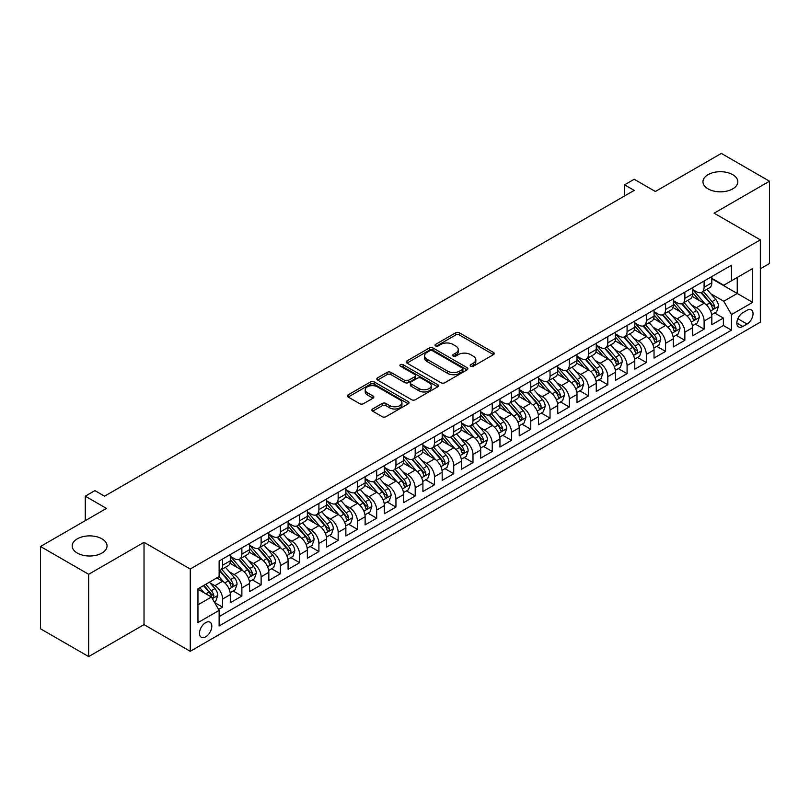<?xml version="1.0" encoding="UTF-8"?>
<svg xmlns="http://www.w3.org/2000/svg" width="810" height="810" viewBox="0 0 810 810"><rect width="100%" height="100%" fill="white"/><g stroke="black" fill="none" stroke-linecap="round" stroke-linejoin="round"><path stroke-width="1.21" d="M470.731 366.221A1.873 1.083 0 0 0 473.374 366.221L493.462 354.628A2.673 1.539 0 0 0 494.252 353.535A2.673 1.539 0 0 0 493.462 352.441L459.432 332.799A2.673 1.539 0 0 0 455.655 332.799L435.567 344.392A1.873 1.083 0 0 0 435.021 345.161A1.873 1.083 0 0 0 435.567 345.921A1.873 1.083 0 0 0 438.21 345.921L440.812 344.422A8.556 4.941 0 0 1 452.911 344.422L455.746 346.062A8.556 4.941 0 0 1 458.257 349.555A8.556 4.941 0 0 1 455.746 353.049L453.154 354.547A1.873 1.083 0 0 0 452.598 355.307A1.873 1.083 0 0 0 453.154 356.076A1.873 1.083 0 0 0 455.797 356.076L458.399 354.567A8.556 4.941 0 0 1 470.499 354.567L473.334 356.208A8.556 4.941 0 0 1 475.834 359.701A8.556 4.941 0 0 1 473.334 363.194L470.731 364.692A1.873 1.083 0 0 0 470.185 365.462A1.873 1.083 0 0 0 470.731 366.221L470.731 364.692M101.939 538.822A17.435 10.064 0 0 0 82.944 536.645A17.435 10.064 0 0 0 72.181 545.94A17.435 10.064 0 0 0 77.284 553.058A17.435 10.064 0 0 0 96.289 555.245A17.435 10.064 0 0 0 107.041 545.94A17.435 10.064 0 0 0 101.939 538.822M732.716 174.656A17.435 10.064 0 0 0 713.711 172.469A17.435 10.064 0 0 0 702.958 181.774A17.435 10.064 0 0 0 708.062 188.882A17.435 10.064 0 0 0 727.056 191.069A17.435 10.064 0 0 0 737.819 181.774A17.435 10.064 0 0 0 732.716 174.656M205.659 636.852A8.718 5.032 120 0 0 211.349 629.167A8.718 5.032 120 0 0 210.013 622.181A8.718 5.032 120 0 0 205.659 622.617A8.718 5.032 120 0 0 199.959 630.291A8.718 5.032 120 0 0 201.295 637.278A8.718 5.032 120 0 0 205.659 636.852M372.661 408.979A2.673 1.539 0 0 0 371.881 410.073A2.673 1.539 0 0 0 372.661 411.166L382.209 416.674A2.673 1.539 0 0 0 385.985 416.674L408.301 403.795A2.673 1.539 0 0 0 409.08 402.702A2.673 1.539 0 0 0 408.301 401.618L374.271 381.966A2.673 1.539 0 0 0 370.484 381.966L348.178 394.845A2.673 1.539 0 0 0 347.399 395.938A2.673 1.539 0 0 0 348.178 397.032L359.711 403.684A2.673 1.539 0 0 0 363.488 403.684L373.035 398.176A2.673 1.539 0 0 0 373.825 397.082A2.673 1.539 0 0 0 373.035 395.989L367.325 392.688A7.148 4.131 0 0 1 365.229 389.772A7.148 4.131 0 0 1 369.643 385.955A7.148 4.131 0 0 1 377.43 386.856L399.836 399.786A7.148 4.131 0 0 1 401.932 402.702A7.148 4.131 0 0 1 397.518 406.519A7.148 4.131 0 0 1 389.721 405.628L385.985 403.471A2.673 1.539 0 0 0 382.209 403.471L372.661 408.979L372.661 411.166M760.347 268.778L769.5 263.503L769.5 181.217L721.346 153.414L655.381 191.504L634.2 179.263L624.571 184.832L634.2 190.39L104.541 496.186L94.912 490.617L85.283 496.186L85.283 520.648M88.654 574.3L88.654 656.586L144.028 624.621L144.028 542.325L88.654 574.3L40.5 546.497L106.464 508.417L85.283 496.186M144.028 542.325L190.249 569.015L760.347 239.871L760.347 322.157L190.249 651.301L190.249 569.015M769.5 181.217L714.126 213.182L760.347 239.871M441.005 382.735A2.673 1.539 0 0 0 444.781 382.735L467.097 369.856A2.673 1.539 0 0 0 467.876 368.763A2.673 1.539 0 0 0 467.097 367.669L433.067 348.027A2.673 1.539 0 0 0 429.28 348.027L406.974 360.906A2.673 1.539 0 0 0 406.195 361.999A2.673 1.539 0 0 0 406.974 363.082L441.005 382.735M401.203 366.626A1.873 1.083 0 0 1 403.096 366.889L403.096 364.672L437.694 384.639A2.673 1.539 0 0 1 438.473 385.732A2.673 1.539 0 0 1 437.694 386.826L415.388 399.705A2.673 1.539 0 0 1 411.601 399.705L377.571 380.062L377.571 377.875A2.673 1.539 0 0 0 376.792 378.969A2.673 1.539 0 0 0 377.571 380.062M377.571 377.875L387.119 372.367A2.673 1.539 0 0 1 390.906 372.367L404.706 380.335A2.673 1.539 0 0 0 408.483 380.335L414.821 376.67A2.673 1.539 0 0 0 415.601 375.587A2.673 1.539 0 0 0 414.821 374.493L400.454 366.201A1.873 1.083 0 0 1 399.907 365.432A1.873 1.083 0 0 1 401.061 364.429A1.873 1.083 0 0 1 403.096 364.672M88.654 656.586L40.5 628.783L40.5 546.497M218.609 609.464L222.608 607.156L214.609 602.539M210.063 582.906L214.903 585.701A10.894 6.288 60 0 1 222.608 599.046L230.313 594.591L230.313 602.711L241.866 596.038L233.098 590.976M229.321 571.789L234.161 574.573A10.894 6.288 60 0 1 241.866 587.918L249.571 583.473L249.571 591.594L261.124 584.921L252.366 579.859M248.589 560.662L253.419 563.456A10.894 6.288 60 0 1 261.124 576.801L268.829 572.356L268.829 580.466L280.382 573.794L271.623 568.741M267.847 549.544L272.686 552.339A10.894 6.288 60 0 1 280.382 565.684L288.087 561.229L288.087 569.349L299.649 562.677L290.881 557.624M287.104 538.427L291.944 541.222A10.894 6.288 60 0 1 299.649 554.567L307.354 550.111L307.354 558.232L318.907 551.559L310.139 546.497M306.362 527.31L311.202 530.094A10.894 6.288 60 0 1 318.907 543.439L326.612 538.994L326.612 547.115L338.165 540.442L329.407 535.38M325.63 516.183L330.46 518.977A10.894 6.288 60 0 1 338.165 532.322L345.87 527.877L345.87 535.987L357.423 529.315L348.664 524.262M344.888 505.065L349.728 507.86A10.894 6.288 60 0 1 357.423 521.205L365.128 516.75L365.128 524.87L376.69 518.197L367.922 513.145M364.146 493.948L368.985 496.743A10.894 6.288 60 0 1 376.69 510.087L384.396 505.632L384.396 513.753L395.948 507.08L387.18 502.018M383.403 482.831L388.243 485.615A10.894 6.288 60 0 1 395.948 498.96L403.653 494.515L403.653 502.635L415.206 495.963L406.448 490.9M402.671 471.703L407.501 474.498A10.894 6.288 60 0 1 415.206 487.843L422.911 483.398L422.911 491.508L434.464 484.836L425.706 479.783M421.929 460.586L426.769 463.381A10.894 6.288 60 0 1 434.464 476.725L442.169 472.27L442.169 480.391L453.732 473.718L444.963 468.666M441.187 449.469L446.026 452.263A10.894 6.288 60 0 1 453.732 465.598L461.437 461.153L461.437 469.274L472.989 462.601L464.221 457.539M460.444 438.352L465.284 441.136A10.894 6.288 60 0 1 472.989 454.481L480.694 450.036L480.694 458.156L492.247 451.484L483.489 446.421M479.712 427.224L484.542 430.019A10.894 6.288 60 0 1 492.247 443.364L499.952 438.919L499.952 447.029L511.505 440.356L502.747 435.304M498.97 416.107L503.81 418.902A10.894 6.288 60 0 1 511.505 432.246L519.21 427.791L519.21 435.912L530.773 429.239L522.004 424.187M518.228 404.99L523.068 407.784A10.894 6.288 60 0 1 530.773 421.119L538.478 416.674L538.478 424.794L550.03 418.122L541.262 413.059M537.486 393.873L542.325 396.657A10.894 6.288 60 0 1 550.03 410.002L557.736 405.557L557.736 413.677L569.288 407.005L560.53 401.942M556.753 382.745L561.583 385.54A10.894 6.288 60 0 1 569.288 398.884L576.993 394.44L576.993 402.55L588.546 395.877L579.788 390.825M576.011 371.628L580.851 374.423A10.894 6.288 60 0 1 588.546 387.767L596.251 383.312L596.251 391.433L607.814 384.76L599.046 379.708M595.269 360.511L600.109 363.305A10.894 6.288 60 0 1 607.814 376.64L615.519 372.195L615.519 380.315L627.072 373.643L618.303 368.58M614.527 349.393L619.366 352.178A10.894 6.288 60 0 1 627.072 365.523L634.777 361.078L634.777 369.198L646.329 362.526L637.571 357.463M633.795 338.266L638.624 341.061A10.894 6.288 60 0 1 646.329 354.405L654.034 349.96L654.034 358.071L665.587 351.398L656.829 346.346M653.052 327.149L657.882 329.943A10.894 6.288 60 0 1 665.587 343.288L673.292 338.833L673.292 346.953L684.855 340.281L676.087 335.229M672.31 316.032L677.15 318.826A10.894 6.288 60 0 1 684.855 332.161L692.56 327.716L692.56 335.836L704.113 329.164L704.113 321.043A10.894 6.288 -120 0 0 696.408 307.699L691.568 304.914M695.344 324.101L704.113 329.164M230.313 594.591A10.894 6.288 -120 0 0 222.608 581.246L216.827 577.915M249.571 583.473A10.894 6.288 -120 0 0 241.866 570.129L229.959 563.254M268.829 572.356A10.894 6.288 -120 0 0 261.124 559.011L249.217 552.137M288.087 561.229A10.894 6.288 -120 0 0 280.382 547.894L268.475 541.009M307.354 550.111A10.894 6.288 -120 0 0 299.649 536.767L287.732 529.892M326.612 538.994A10.894 6.288 -120 0 0 318.907 525.649L307 518.775M345.87 527.877A10.894 6.288 -120 0 0 338.165 514.532L326.258 507.657M365.128 516.75A10.894 6.288 -120 0 0 357.423 503.415L345.516 496.53M384.396 505.632A10.894 6.288 -120 0 0 376.69 492.288L364.773 485.413M403.653 494.515A10.894 6.288 -120 0 0 395.948 481.17L384.041 474.296M422.911 483.398A10.894 6.288 -120 0 0 415.206 470.053L403.299 463.178M442.169 472.27A10.894 6.288 -120 0 0 434.464 458.936L422.557 452.051M461.437 461.153A10.894 6.288 -120 0 0 453.732 447.808L441.815 440.934M480.694 450.036A10.894 6.288 -120 0 0 472.989 436.691L461.082 429.816M499.952 438.919A10.894 6.288 -120 0 0 492.247 425.574L480.34 418.699M519.21 427.791A10.894 6.288 -120 0 0 511.505 414.457L499.598 407.572M538.478 416.674A10.894 6.288 -120 0 0 530.773 403.329L518.856 396.454M557.736 405.557A10.894 6.288 -120 0 0 550.03 392.212L538.124 385.337M576.993 394.44A10.894 6.288 -120 0 0 569.288 381.095L557.381 374.22M596.251 383.312A10.894 6.288 -120 0 0 588.546 369.978L576.639 363.093M615.519 372.195A10.894 6.288 -120 0 0 607.814 358.85L595.897 351.975M634.777 361.078A10.894 6.288 -120 0 0 627.072 347.733L615.154 340.858M654.034 349.96A10.894 6.288 -120 0 0 646.329 336.616L634.422 329.741M673.292 338.833A10.894 6.288 -120 0 0 665.587 325.498L653.68 318.613M692.56 327.716A10.894 6.288 -120 0 0 684.855 314.371L672.938 307.496M747.063 310.26L742.821 312.711A8.444 4.87 120 0 0 737.313 320.142A8.444 4.87 120 0 0 738.598 326.916A8.444 4.87 120 0 0 742.821 326.491L747.063 324.051A8.444 4.87 120 0 0 752.581 316.609A8.444 4.87 120 0 0 751.285 309.845A8.444 4.87 120 0 0 747.063 310.26M197.954 604.827L211.43 597.041L219.135 610.386L219.135 625.948L731.46 330.166L731.46 314.594L723.755 301.249L710.836 293.787M219.135 610.386L197.954 622.617L197.954 588.809L219.135 576.578L219.135 561.006L731.46 265.224L731.46 280.797L752.652 268.555L752.652 302.363L731.46 314.594M230.313 556.338L234.161 558.566A10.894 6.288 60 0 0 239.608 559.103L247.313 554.658A10.894 6.288 -120 0 0 249.571 549.666L249.571 543.439M249.571 545.221L253.419 547.449A10.894 6.288 60 0 0 258.866 547.985L266.571 543.54A10.894 6.288 -120 0 0 268.829 538.549L268.829 532.322M268.829 534.104L272.686 536.321A10.894 6.288 60 0 0 278.134 536.868L285.839 532.413A10.894 6.288 -120 0 0 288.087 527.431L288.087 521.205M288.087 522.976L291.944 525.204A10.894 6.288 60 0 0 297.392 525.741L305.097 521.296A10.894 6.288 -120 0 0 307.354 516.304L307.354 510.077M307.354 511.859L311.202 514.087A10.894 6.288 60 0 0 316.649 514.623L324.354 510.178A10.894 6.288 -120 0 0 326.612 505.187L326.612 498.96M326.612 500.742L330.46 502.969A10.894 6.288 60 0 0 335.907 503.506L343.612 499.061A10.894 6.288 -120 0 0 345.87 494.07L345.87 487.843M345.87 489.625L349.728 491.842A10.894 6.288 60 0 0 355.175 492.389L362.87 487.934A10.894 6.288 -120 0 0 365.128 482.952L365.128 476.725M365.128 478.497L368.985 480.725A10.894 6.288 60 0 0 374.433 481.261L382.138 476.817A10.894 6.288 -120 0 0 384.396 471.825L384.396 465.598M384.396 467.38L388.243 469.608A10.894 6.288 60 0 0 393.69 470.144L401.395 465.699A10.894 6.288 -120 0 0 403.653 460.708L403.653 454.481M403.653 456.263L407.501 458.49A10.894 6.288 60 0 0 412.948 459.027L420.653 454.582A10.894 6.288 -120 0 0 422.911 449.591L422.911 443.364M422.911 445.146L426.769 447.363A10.894 6.288 60 0 0 432.216 447.91L439.911 443.455A10.894 6.288 -120 0 0 442.169 438.473L442.169 432.246M442.169 434.018L446.026 436.246A10.894 6.288 60 0 0 451.474 436.782L459.179 432.337A10.894 6.288 -120 0 0 461.437 427.346L461.437 421.119M461.437 422.901L465.284 425.128A10.894 6.288 60 0 0 470.731 425.665L478.437 421.22A10.894 6.288 -120 0 0 480.694 416.229L480.694 410.002M480.694 411.784L484.542 414.011A10.894 6.288 60 0 0 489.989 414.548L497.694 410.103A10.894 6.288 -120 0 0 499.952 405.111L499.952 398.884M499.952 400.666L503.81 402.884A10.894 6.288 60 0 0 509.257 403.431L516.952 398.976A10.894 6.288 -120 0 0 519.21 393.994L519.21 387.767M519.21 389.539L523.068 391.767A10.894 6.288 60 0 0 528.515 392.303L536.22 387.858A10.894 6.288 -120 0 0 538.478 382.867L538.478 376.64M538.478 378.422L542.325 380.649A10.894 6.288 60 0 0 547.773 381.186L555.478 376.741A10.894 6.288 -120 0 0 557.736 371.75L557.736 365.523M557.736 367.305L561.583 369.532A10.894 6.288 60 0 0 567.03 370.069L574.736 365.624A10.894 6.288 -120 0 0 576.993 360.632L576.993 354.405M576.993 356.187L580.851 358.405A10.894 6.288 60 0 0 586.298 358.951L593.993 354.496A10.894 6.288 -120 0 0 596.251 349.515L596.251 343.288M596.251 345.06L600.109 347.287A10.894 6.288 60 0 0 605.556 347.824L613.261 343.379A10.894 6.288 -120 0 0 615.519 338.388L615.519 332.161M615.519 333.943L619.366 336.17A10.894 6.288 60 0 0 624.814 336.707L632.519 332.262A10.894 6.288 -120 0 0 634.777 327.27L634.777 321.043M634.777 322.825L638.624 325.053A10.894 6.288 60 0 0 644.072 325.59L651.777 321.145A10.894 6.288 -120 0 0 654.034 316.153L654.034 309.926M654.034 311.708L657.882 313.926A10.894 6.288 60 0 0 663.339 314.472L671.034 310.017A10.894 6.288 -120 0 0 673.292 305.036L673.292 298.809M673.292 300.581L677.15 302.808A10.894 6.288 60 0 0 682.597 303.345L690.302 298.9A10.894 6.288 -120 0 0 692.56 293.908L692.56 287.682M219.135 616.612L723.37 325.498L723.37 318.046L711.818 324.719L711.818 316.599A10.894 6.288 -120 0 0 704.113 303.254L692.196 296.379M692.56 289.464L696.408 291.691A10.894 6.288 -120 0 0 701.855 292.228A10.894 6.288 -120 0 0 704.113 287.236L704.113 281.009M701.855 292.228L709.56 287.783A10.894 6.288 -120 0 0 711.818 282.791L711.818 276.564M222.608 559.011L222.608 565.238A10.894 6.288 60 0 1 220.35 570.22A10.894 6.288 60 0 1 219.135 570.665M220.35 570.22L228.055 565.775A10.894 6.288 -120 0 0 230.313 560.783L230.313 554.556M241.866 547.884L241.866 554.121A10.894 6.288 60 0 1 239.608 559.103M261.124 536.767L261.124 542.994A10.894 6.288 60 0 1 258.866 547.985M280.382 525.649L280.382 531.876A10.894 6.288 60 0 1 278.134 536.868M299.649 514.532L299.649 520.759A10.894 6.288 60 0 1 297.392 525.741M318.907 503.405L318.907 509.642A10.894 6.288 60 0 1 316.649 514.623M338.165 492.288L338.165 498.514A10.894 6.288 60 0 1 335.907 503.506M357.423 481.17L357.423 487.397A10.894 6.288 60 0 1 355.175 492.389M376.69 470.053L376.69 476.28A10.894 6.288 60 0 1 374.433 481.261M395.948 458.926L395.948 465.163A10.894 6.288 60 0 1 393.69 470.144M415.206 447.808L415.206 454.035A10.894 6.288 60 0 1 412.948 459.027M434.464 436.691L434.464 442.918A10.894 6.288 60 0 1 432.216 447.91M453.732 425.574L453.732 431.801A10.894 6.288 60 0 1 451.474 436.782M472.989 414.447L472.989 420.684A10.894 6.288 60 0 1 470.731 425.665M492.247 403.329L492.247 409.556A10.894 6.288 60 0 1 489.989 414.548M511.505 392.212L511.505 398.439A10.894 6.288 60 0 1 509.257 403.431M530.773 381.095L530.773 387.322A10.894 6.288 60 0 1 528.515 392.303M550.03 369.967L550.03 376.204A10.894 6.288 60 0 1 547.773 381.186M569.288 358.85L569.288 365.077A10.894 6.288 60 0 1 567.03 370.069M588.546 347.733L588.546 353.96A10.894 6.288 60 0 1 586.298 358.951M607.814 336.616L607.814 342.843A10.894 6.288 60 0 1 605.556 347.824M627.072 325.488L627.072 331.715A10.894 6.288 60 0 1 624.814 336.707M646.329 314.371L646.329 320.598A10.894 6.288 60 0 1 644.072 325.59M665.587 303.254L665.587 309.481A10.894 6.288 60 0 1 663.339 314.472M684.855 292.137L684.855 298.363A10.894 6.288 60 0 1 682.597 303.345M684.855 332.161L684.855 340.281M665.587 343.288L665.587 351.398M646.329 354.405L646.329 362.526M627.072 365.523L627.072 373.643M607.814 376.64L607.814 384.76M588.546 387.767L588.546 395.877M569.288 398.884L569.288 407.005M550.03 410.002L550.03 418.122M530.773 421.119L530.773 429.239M511.505 432.246L511.505 440.356M492.247 443.364L492.247 451.484M472.989 454.481L472.989 462.601M453.732 465.598L453.732 473.718M434.464 476.725L434.464 484.836M415.206 487.843L415.206 495.963M395.948 498.96L395.948 507.08M376.69 510.087L376.69 518.197M357.423 521.205L357.423 529.315M338.165 532.322L338.165 540.442M318.907 543.439L318.907 551.559M299.649 554.567L299.649 562.677M280.382 565.684L280.382 573.794M261.124 576.801L261.124 584.921M241.866 587.918L241.866 596.038M222.608 599.046L222.608 607.156M211.43 597.041L197.954 589.255M723.755 301.249L737.242 293.473L737.242 277.455L752.652 268.555M711.818 278.792L752.652 302.363M711.818 278.346L723.755 285.242L731.46 280.797M144.028 624.621L190.249 651.301M624.571 184.832L624.571 195.949M714.612 312.984L723.37 318.046M723.37 325.498L731.46 330.166M471.481 366.484L473.334 365.421A8.556 4.941 0 0 0 475.834 361.928L475.834 359.701M458.257 349.555L458.257 351.773A8.556 4.941 0 0 1 455.746 355.266L453.894 356.339M493.462 352.441L493.462 354.628L459.432 335.016A2.673 1.539 0 0 0 455.655 335.016L436.317 346.184M467.056 369.876L433.067 350.244A2.673 1.539 0 0 0 429.28 350.244L407.005 363.103M462.368 369.522A1.873 1.083 0 0 0 462.915 368.763A1.873 1.083 0 0 0 462.368 367.993L432.5 350.75A1.873 1.083 0 0 0 429.847 350.75L427.103 352.33A8.556 4.941 0 0 0 424.602 355.823A8.556 4.941 0 0 0 427.103 359.316L447.525 371.112A8.556 4.941 0 0 0 459.624 371.112L462.368 369.522L462.368 371.75A1.873 1.083 0 0 0 462.915 370.99L462.915 368.763M424.602 355.823L424.602 358.05A8.556 4.941 0 0 0 427.103 361.543L427.103 359.316M462.368 371.75L459.624 373.329A8.556 4.941 0 0 1 447.525 373.329L427.103 361.543M377.612 380.082L387.119 374.584L387.119 372.367M415.601 375.587L415.601 377.804A2.673 1.539 0 0 1 414.821 378.898L408.483 382.553A2.673 1.539 0 0 1 404.706 382.553L390.906 374.584A2.673 1.539 0 0 0 387.119 374.584M403.096 366.889L437.663 386.846M419.023 388.597A7.148 4.131 0 0 0 426.819 389.499A7.148 4.131 0 0 0 431.234 385.681A7.148 4.131 0 0 0 429.138 382.755L421.251 378.199A2.673 1.539 0 0 0 417.464 378.199L411.136 381.854A2.673 1.539 0 0 0 410.346 382.948A2.673 1.539 0 0 0 411.136 384.041L419.023 388.597L419.023 390.825A7.148 4.131 0 0 0 426.819 391.716A7.148 4.131 0 0 0 431.234 387.899L431.234 385.681M410.346 382.948L410.346 385.175A2.673 1.539 0 0 0 411.136 386.269L411.136 384.041M419.023 390.825L411.136 386.269M401.932 402.702L401.932 404.929A7.148 4.131 0 0 1 397.518 408.746A7.148 4.131 0 0 1 389.721 407.845L385.985 405.699A2.673 1.539 0 0 0 382.209 405.699L372.701 411.186M365.229 389.772L365.229 392A7.148 4.131 0 0 0 367.325 394.916L367.325 392.688M373.005 398.196L367.325 394.916M408.26 403.815L374.271 384.193A2.673 1.539 0 0 0 370.484 384.193L348.219 397.052L348.178 394.845M711.656 314.685L716.627 311.82L718.551 306.251A7.219 4.171 -120 0 0 715.746 299.477L706.948 289.292M705.186 303.963L694.747 291.873A20.837 12.029 -120 0 0 692.56 289.585M699.455 300.571L693.623 293.807A17.293 9.983 -120 0 0 692.56 292.643M700.873 292.623L709.773 302.93A7.219 4.171 60 0 1 712.344 307.901C713.428 309.349 714.207 308.904 714.663 306.565A7.219 4.171 -120 0 0 712.081 301.593L703.283 291.408M701.399 292.45L710.957 303.527A3.675 2.126 60 0 1 711.889 304.965L714.663 306.565M712.344 307.901L712.871 308.752M692.398 325.812L697.37 322.937L699.293 317.378A7.219 4.171 -120 0 0 696.489 310.594L687.68 300.409M685.918 315.08L675.489 302.991A20.837 12.029 -120 0 0 673.292 300.702M680.197 311.688L674.365 304.925A17.293 9.983 -120 0 0 673.292 303.77M681.615 303.74L690.515 314.047A7.219 4.171 60 0 1 693.087 319.018C694.17 320.466 694.939 320.021 695.395 317.682A7.219 4.171 -120 0 0 692.823 312.711L684.025 302.525M682.141 303.568L691.699 314.644A3.675 2.126 60 0 1 692.631 316.082L695.395 317.682M693.087 319.018L693.613 319.869M673.13 336.93L678.112 334.054L680.035 328.495A7.219 4.171 -120 0 0 677.221 321.722L668.422 311.526M666.66 326.197L656.221 314.118A20.837 12.029 -120 0 0 654.034 311.82M660.94 322.805L655.098 316.052A17.293 9.983 -120 0 0 654.034 314.887M662.357 314.857L671.257 325.164A7.219 4.171 60 0 1 673.829 330.136C674.912 331.594 675.682 331.148 676.137 328.799A7.219 4.171 -120 0 0 673.566 323.828L664.767 313.642M662.874 314.695L672.442 325.762A3.675 2.126 60 0 1 673.363 327.2L676.137 328.799M673.829 330.136L674.355 330.996M653.872 348.047L658.854 345.171L660.778 339.613A7.219 4.171 -120 0 0 657.963 332.839L649.164 322.653M647.403 337.314L636.964 325.235A20.837 12.029 -120 0 0 634.777 322.947M641.682 333.923L635.84 327.169A17.293 9.983 -120 0 0 634.777 326.005M643.089 325.984L651.989 336.282A7.219 4.171 60 0 1 654.571 341.253C655.654 342.711 656.424 342.266 656.88 339.927A7.219 4.171 -120 0 0 654.308 334.955L645.509 324.759M643.616 325.812L653.184 336.889A3.675 2.126 60 0 1 654.105 338.327L656.88 339.927M654.571 341.253L655.087 342.114M634.615 359.164L639.586 356.299L641.51 350.74A7.219 4.171 -120 0 0 638.705 343.956L629.907 333.771M628.145 348.442L617.706 336.352A20.837 12.029 -120 0 0 615.519 334.064M622.414 345.05L616.582 338.286A17.293 9.983 -120 0 0 615.519 337.122M623.832 337.102L632.731 347.409A7.219 4.171 60 0 1 635.303 352.38C636.387 353.828 637.166 353.383 637.622 351.044A7.219 4.171 -120 0 0 635.04 346.072L626.241 335.887M624.358 336.93L633.916 348.006A3.675 2.126 60 0 1 634.848 349.444L637.622 351.044M635.303 352.38L635.83 353.231M615.357 370.291L620.328 367.416L622.252 361.857A7.219 4.171 -120 0 0 619.447 355.074L610.649 344.888M608.877 359.559L598.448 347.47A20.837 12.029 -120 0 0 596.251 345.182M603.156 356.167L597.324 349.404A17.293 9.983 -120 0 0 596.251 348.249M604.574 348.219L613.474 358.526A7.219 4.171 60 0 1 616.046 363.498C617.129 364.945 617.898 364.5 618.354 362.161A7.219 4.171 -120 0 0 615.782 357.19L606.984 347.004M605.1 348.047L614.658 359.124A3.675 2.126 60 0 1 615.59 360.561L618.354 362.161M616.046 363.498L616.572 364.348M596.089 381.409L601.071 378.533L602.994 372.975A7.219 4.171 -120 0 0 600.18 366.201L591.381 356.005M589.619 370.676L579.18 358.597A20.837 12.029 -120 0 0 576.993 356.299M583.899 367.284L578.056 360.531A17.293 9.983 -120 0 0 576.993 359.367M585.316 359.336L594.216 369.643A7.219 4.171 60 0 1 596.788 374.615C597.871 376.073 598.641 375.627 599.096 373.278A7.219 4.171 -120 0 0 596.524 368.307L587.726 358.121M585.832 359.174L595.401 370.241A3.675 2.126 60 0 1 596.322 371.679L599.096 373.278M596.788 374.615L597.314 375.475M576.831 392.526L581.813 389.65L583.737 384.092A7.219 4.171 -120 0 0 580.922 377.318L572.123 367.132M570.361 381.793L559.923 369.714A20.837 12.029 -120 0 0 557.736 367.426M564.641 378.402L558.799 371.648A17.293 9.983 -120 0 0 557.736 370.484M566.048 370.464L574.948 380.761A7.219 4.171 60 0 1 577.53 385.732C578.613 387.19 579.383 386.745 579.838 384.406A7.219 4.171 -120 0 0 577.267 379.434L568.468 369.238M566.575 370.291L576.143 381.368A3.675 2.126 60 0 1 577.064 382.806L579.838 384.406M577.53 385.732L578.046 386.593M557.574 403.643L562.545 400.778L564.479 395.219A7.219 4.171 -120 0 0 561.664 388.435L552.865 378.25M551.104 392.921L540.665 380.832A20.837 12.029 -120 0 0 538.478 378.543M545.373 389.529L539.541 382.766A17.293 9.983 -120 0 0 538.478 381.601M546.79 381.581L555.69 391.888A7.219 4.171 60 0 1 558.262 396.859C559.356 398.307 560.125 397.862 560.581 395.523A7.219 4.171 -120 0 0 557.999 390.552L549.2 380.366M547.317 381.409L556.875 392.485A3.675 2.126 60 0 1 557.806 393.923L560.581 395.523M558.262 396.859L558.789 397.71M538.316 414.771L543.287 411.895L545.211 406.337A7.219 4.171 -120 0 0 542.406 399.553L533.608 389.367M531.836 404.038L521.407 391.949A20.837 12.029 -120 0 0 519.21 389.661M526.115 400.646L520.283 393.883A17.293 9.983 -120 0 0 519.21 392.728M527.533 392.698L536.433 403.005A7.219 4.171 60 0 1 539.004 407.977C540.088 409.425 540.857 408.979 541.313 406.64A7.219 4.171 -120 0 0 538.741 401.669L529.942 391.483M528.059 392.526L537.617 403.603A3.675 2.126 60 0 1 538.549 405.041L541.313 406.64M539.004 407.977L539.531 408.827M519.048 425.888L524.029 423.012L525.953 417.454A7.219 4.171 -120 0 0 523.138 410.68L514.34 400.484M512.578 415.155L502.139 403.076A20.837 12.029 -120 0 0 499.952 400.778M506.858 411.763L501.015 405.01A17.293 9.983 -120 0 0 499.952 403.846M508.275 403.815L517.175 414.123A7.219 4.171 60 0 1 519.747 419.094C520.83 420.552 521.599 420.106 522.055 417.757A7.219 4.171 -120 0 0 519.483 412.786L510.685 402.6M508.791 403.653L518.359 414.72A3.675 2.126 60 0 1 519.281 416.158L522.055 417.757M519.747 419.094L520.273 419.955M499.79 437.005L504.772 434.13L506.695 428.571A7.219 4.171 -120 0 0 503.881 421.797L495.082 411.612M493.32 426.273L482.882 414.193A20.837 12.029 -120 0 0 480.694 411.905M487.6 422.881L481.758 416.127A17.293 9.983 -120 0 0 480.694 414.963M489.007 414.943L497.907 425.24A7.219 4.171 60 0 1 500.489 430.211C501.572 431.669 502.342 431.224 502.797 428.885A7.219 4.171 -120 0 0 500.226 423.913L491.427 413.718M489.534 414.771L499.102 425.847A3.675 2.126 60 0 1 500.023 427.285L502.797 428.885M500.489 430.211L501.015 431.072M480.533 448.122L485.504 445.257L487.438 439.698A7.219 4.171 -120 0 0 484.623 432.915L475.824 422.729M474.063 437.4L463.624 425.311A20.837 12.029 -120 0 0 461.437 423.022M468.332 434.008L462.5 427.245A17.293 9.983 -120 0 0 461.437 426.08M469.749 426.06L478.649 436.367A7.219 4.171 60 0 1 481.221 441.339C482.315 442.786 483.084 442.341 483.54 440.002A7.219 4.171 -120 0 0 480.958 435.031L472.159 424.845M470.276 425.888L479.834 436.965A3.675 2.126 60 0 1 480.765 438.402L483.54 440.002M481.221 441.339L481.748 442.189M461.275 459.25L466.246 456.374L468.17 450.816A7.219 4.171 -120 0 0 465.365 444.032L456.567 433.846M454.795 448.517L444.366 436.428A20.837 12.029 -120 0 0 442.169 434.14M449.074 445.125L443.242 438.362A17.293 9.983 -120 0 0 442.169 437.208M450.492 437.177L459.392 447.484A7.219 4.171 60 0 1 461.963 452.456C463.047 453.904 463.816 453.458 464.272 451.119A7.219 4.171 -120 0 0 461.7 446.148L452.901 435.962M451.018 437.005L460.576 448.082A3.675 2.126 60 0 1 461.508 449.52L464.272 451.119M461.963 452.456L462.49 453.306M442.007 470.367L446.988 467.492L448.912 461.933A7.219 4.171 -120 0 0 446.097 455.159L437.299 444.963M435.537 459.634L425.098 447.555A20.837 12.029 -120 0 0 422.911 445.257M429.816 456.243L423.974 449.489A17.293 9.983 -120 0 0 422.911 448.325M431.234 448.294L440.134 458.602A7.219 4.171 60 0 1 442.705 463.573C443.789 465.031 444.558 464.586 445.014 462.237A7.219 4.171 -120 0 0 442.442 457.265L433.644 447.079M431.75 448.132L441.318 459.199A3.675 2.126 60 0 1 442.24 460.637L445.014 462.237M442.705 463.573L443.232 464.434M422.749 481.484L427.731 478.609L429.654 473.05A7.219 4.171 -120 0 0 426.84 466.276L418.041 456.091M416.279 470.752L405.84 458.673A20.837 12.029 -120 0 0 403.653 456.384M410.559 467.36L404.716 460.606A17.293 9.983 -120 0 0 403.653 459.442M411.966 459.422L420.866 469.719A7.219 4.171 60 0 1 423.448 474.69C424.531 476.148 425.301 475.703 425.756 473.364A7.219 4.171 -120 0 0 423.184 468.393L414.386 458.197M412.492 459.25L422.061 470.326A3.675 2.126 60 0 1 422.982 471.764L425.756 473.364M423.448 474.69L423.974 475.551M403.491 492.612L408.463 489.736L410.397 484.177A7.219 4.171 -120 0 0 407.582 477.394L398.783 467.208M397.022 481.879L386.583 469.79A20.837 12.029 -120 0 0 384.396 467.502M391.291 478.487L385.459 471.724A17.293 9.983 -120 0 0 384.396 470.559M392.708 470.539L401.608 480.846A7.219 4.171 60 0 1 404.18 485.818C405.273 487.266 406.043 486.82 406.498 484.481A7.219 4.171 -120 0 0 403.927 479.51L395.118 469.324M393.235 470.367L402.793 481.444A3.675 2.126 60 0 1 403.724 482.882L406.498 484.481M404.18 485.818L404.706 486.668M384.234 503.729L389.205 500.853L391.129 495.295A7.219 4.171 -120 0 0 388.324 488.511L379.525 478.325M377.754 492.996L367.325 480.907A20.837 12.029 -120 0 0 365.128 478.619M372.033 489.604L366.201 482.841A17.293 9.983 -120 0 0 365.128 481.687M373.45 481.656L382.35 491.964A7.219 4.171 60 0 1 384.922 496.935C386.005 498.383 386.775 497.937 387.231 495.599A7.219 4.171 -120 0 0 384.659 490.627L375.86 480.441M373.977 481.484L383.535 492.561A3.675 2.126 60 0 1 384.466 493.999L387.231 495.599M384.922 496.935L385.449 497.785M364.966 514.846L369.947 511.971L371.871 506.412A7.219 4.171 -120 0 0 369.056 499.638L360.258 489.442M358.496 504.114L348.057 492.034A20.837 12.029 -120 0 0 345.87 489.736M352.775 500.722L346.933 493.968A17.293 9.983 -120 0 0 345.87 492.804M354.193 492.774L363.093 503.081A7.219 4.171 60 0 1 365.664 508.052C366.748 509.51 367.517 509.065 367.973 506.716A7.219 4.171 -120 0 0 365.401 501.744L356.602 491.559M354.709 492.612L364.277 503.678A3.675 2.126 60 0 1 365.199 505.116L367.973 506.716M365.664 508.052L366.191 508.913M345.708 525.963L350.69 523.088L352.613 517.529A7.219 4.171 -120 0 0 349.798 510.756L341 500.57M339.238 515.231L328.799 503.152A20.837 12.029 -120 0 0 326.612 500.863M333.517 511.839L327.675 505.086A17.293 9.983 -120 0 0 326.612 503.921M334.925 503.901L343.835 514.198A7.219 4.171 60 0 1 346.407 519.169C347.49 520.628 348.259 520.182 348.715 517.843A7.219 4.171 -120 0 0 346.143 512.872L337.345 502.676M335.451 503.729L345.019 514.806A3.675 2.126 60 0 1 345.941 516.243L348.715 517.843M346.407 519.169L346.933 520.03M326.45 537.091L331.422 534.215L333.356 528.657A7.219 4.171 -120 0 0 330.541 521.873L321.742 511.687M319.98 526.358L309.542 514.269A20.837 12.029 -120 0 0 307.354 511.981M314.25 522.966L308.418 516.203A17.293 9.983 -120 0 0 307.354 515.038M315.667 515.018L324.567 525.326A7.219 4.171 60 0 1 327.139 530.297C328.232 531.745 329.002 531.299 329.457 528.96A7.219 4.171 -120 0 0 326.886 523.989L318.077 513.803M316.194 514.846L325.752 525.923A3.675 2.126 60 0 1 326.683 527.361L329.457 528.96M327.139 530.297L327.665 531.147M307.192 548.208L312.164 545.332L314.088 539.774A7.219 4.171 -120 0 0 311.283 532.99L302.484 522.804M300.712 537.476L290.284 525.386A20.837 12.029 -120 0 0 288.087 523.098M294.992 534.084L289.16 527.32A17.293 9.983 -120 0 0 288.087 526.166M296.409 526.135L305.309 536.443A7.219 4.171 60 0 1 307.881 541.414C308.964 542.862 309.734 542.417 310.19 540.078A7.219 4.171 -120 0 0 307.618 535.106L298.819 524.921M296.936 525.963L306.494 537.04A3.675 2.126 60 0 1 307.425 538.478L310.19 540.078M307.881 541.414L308.408 542.265M287.925 559.325L292.906 556.45L294.83 550.891A7.219 4.171 -120 0 0 292.015 544.117L283.216 533.922M281.455 548.593L271.016 536.514A20.837 12.029 -120 0 0 268.829 534.215M275.734 545.201L269.892 538.447A17.293 9.983 -120 0 0 268.829 537.283M277.152 537.253L286.051 547.56A7.219 4.171 60 0 1 288.623 552.531C289.707 553.989 290.476 553.544 290.932 551.195A7.219 4.171 -120 0 0 288.36 546.223L279.561 536.038M277.668 537.091L287.236 548.157A3.675 2.126 60 0 1 288.158 549.595L290.932 551.195M288.623 552.531L289.15 553.392M268.667 570.442L273.648 567.567L275.572 562.008A7.219 4.171 -120 0 0 272.757 555.235L263.959 545.049M262.197 559.71L251.758 547.631A20.837 12.029 -120 0 0 249.571 545.343M256.476 556.318L250.634 549.565A17.293 9.983 -120 0 0 249.571 548.4M257.884 548.38L266.794 558.677A7.219 4.171 60 0 1 269.365 563.649C270.449 565.107 271.218 564.661 271.674 562.322A7.219 4.171 -120 0 0 269.102 557.351L260.304 547.155M258.41 548.208L267.978 559.285A3.675 2.126 60 0 1 268.9 560.722L271.674 562.322M269.365 563.649L269.892 564.509M249.409 581.57L254.381 578.694L256.314 573.136A7.219 4.171 -120 0 0 253.5 566.352L244.701 556.166M242.939 570.837L232.5 558.748A20.837 12.029 -120 0 0 230.313 556.46M237.208 567.446L231.376 560.682A17.293 9.983 -120 0 0 230.313 559.518M238.626 559.497L247.526 569.805A7.219 4.171 60 0 1 250.098 574.776C251.191 576.224 251.961 575.778 252.416 573.439A7.219 4.171 -120 0 0 249.844 568.468L241.036 558.282M239.152 559.325L248.71 570.402A3.675 2.126 60 0 1 249.642 571.84L252.416 573.439M250.098 574.776L250.624 575.626M230.151 592.687L235.123 589.812L237.046 584.253A7.219 4.171 -120 0 0 234.242 577.469L225.443 567.284M223.671 581.955L219.065 576.619M217.951 578.563L217.202 577.692M219.368 570.615L228.268 580.922A7.219 4.171 60 0 1 230.84 585.893C231.923 587.341 232.693 586.896 233.148 584.557A7.219 4.171 -120 0 0 230.577 579.585L221.778 569.4M219.895 570.442L229.453 581.519A3.675 2.126 60 0 1 230.384 582.957L233.148 584.557M230.84 585.893L231.366 586.744M214.225 601.881L215.865 600.929L217.789 595.37A7.219 4.171 -120 0 0 214.974 588.597L209.436 582.177M204.272 592.9L199.807 587.736M198.693 589.68L197.954 588.829M203.472 585.63L209.01 592.039A7.219 4.171 60 0 1 211.582 597.01C212.665 598.469 213.435 598.023 213.891 595.674A7.219 4.171 -120 0 0 211.319 590.703L205.78 584.293M203.917 585.367L210.195 592.637A3.675 2.126 60 0 1 211.126 594.074L213.891 595.674M211.582 597.01L212.109 597.871M214.903 585.701L222.608 581.246M234.161 574.573L241.866 570.129M253.419 563.456L261.124 559.011M272.686 552.339L280.382 547.894M291.944 541.222L299.649 536.767M311.202 530.094L318.907 525.649M330.46 518.977L338.165 514.532M349.728 507.86L357.423 503.415M368.985 496.743L376.69 492.288M388.243 485.615L395.948 481.17M407.501 474.498L415.206 470.053M426.769 463.381L434.464 458.936M446.026 452.263L453.732 447.808M465.284 441.136L472.989 436.691M484.542 430.019L492.247 425.574M503.81 418.902L511.505 414.457M523.068 407.784L530.773 403.329M542.325 396.657L550.03 392.212M561.583 385.54L569.288 381.095M580.851 374.423L588.546 369.978M600.109 363.305L607.814 358.85M619.366 352.178L627.072 347.733M638.624 341.061L646.329 336.616M657.882 329.943L665.587 325.498M677.15 318.826L684.855 314.371M696.408 307.699L704.113 303.254M704.113 287.236L711.818 282.791M222.608 565.238L230.313 560.783M241.866 554.121L249.571 549.666M261.124 542.994L268.829 538.549M280.382 531.876L288.087 527.431M299.649 520.759L307.354 516.304M318.907 509.642L326.612 505.187M338.165 498.514L345.87 494.07M357.423 487.397L365.128 482.952M376.69 476.28L384.396 471.825M395.948 465.163L403.653 460.708M415.206 454.035L422.911 449.591M434.464 442.918L442.169 438.473M453.732 431.801L461.437 427.346M472.989 420.684L480.694 416.229M492.247 409.556L499.952 405.111M511.505 398.439L519.21 393.994M530.773 387.322L538.478 382.867M550.03 376.204L557.736 371.75M569.288 365.077L576.993 360.632M588.546 353.96L596.251 349.515M607.814 342.843L615.519 338.388M627.072 331.715L634.777 327.27M646.329 320.598L654.034 316.153M665.587 309.481L673.292 305.036M684.855 298.363L692.56 293.908M704.113 321.043L711.818 316.599M737.829 318.715L747.063 324.051M736.857 323.048L742.821 326.491M473.334 365.421L473.334 363.194M453.154 356.076L453.154 354.547M455.746 355.266L455.746 353.049M435.567 345.921L435.567 344.392M455.655 335.016L455.655 332.799M459.432 335.016L459.432 332.799M406.974 363.082L406.974 360.906M429.28 350.244L429.28 348.027M433.067 350.244L433.067 348.027M467.097 369.856L467.097 367.669M447.525 373.329L447.525 371.112M459.624 373.329L459.624 371.112M390.906 374.584L390.906 372.367M404.706 382.553L404.706 380.335M408.483 382.553L408.483 380.335M414.821 378.898L414.821 376.67M437.694 386.826L437.694 384.639M382.209 405.699L382.209 403.471M385.985 405.699L385.985 403.471M389.721 407.845L389.721 405.628M373.035 398.176L373.035 395.989M370.484 384.193L370.484 381.966M374.271 384.193L374.271 381.966M408.301 403.795L408.301 401.618M710.552 310.989L718.51 306.393M694.747 291.873L695.739 291.306M712.081 301.593L715.746 299.477M706.33 304.914L709.773 302.93M691.294 322.107L699.253 317.52M675.489 302.991L676.482 302.424M692.823 312.711L696.489 310.594M687.072 316.032L690.515 314.047M672.037 333.224L679.985 328.637M656.221 314.118L657.214 313.541M673.566 323.828L677.221 321.722M667.815 327.149L671.257 325.164M652.769 344.351L660.727 339.755M636.964 325.235L637.956 324.658M654.308 334.955L657.963 332.839M648.547 338.276L651.989 336.282M633.511 355.468L641.469 350.872M617.706 336.352L618.698 335.785M635.04 346.072L638.705 343.956M629.289 349.393L632.731 347.409M614.253 366.586L622.212 361.999M598.448 347.47L599.44 346.903M615.782 357.19L619.447 355.074M610.031 360.511L613.474 358.526M594.996 377.703L602.944 373.116M579.18 358.597L580.173 358.02M596.524 368.307L600.18 366.201M590.774 371.628L594.216 369.643M575.728 388.83L583.686 384.234M559.923 369.714L560.915 369.137M577.267 379.434L580.922 377.318M571.506 382.755L574.948 380.761M556.47 399.948L564.428 395.351M540.665 380.832L541.657 380.265M557.999 390.552L561.664 388.435M552.248 393.873L555.69 391.888M537.212 411.065L545.171 406.478M521.407 391.949L522.399 391.382M538.741 401.669L542.406 399.553M532.99 404.99L536.433 403.005M517.954 422.182L525.903 417.595M502.139 403.076L503.132 402.499M519.483 412.786L523.138 410.68M513.732 416.107L517.175 414.123M498.687 433.309L506.645 428.713M482.882 414.193L483.874 413.616M500.226 423.913L503.881 421.797M494.464 427.234L497.907 425.24M479.429 444.427L487.387 439.83M463.624 425.311L464.616 424.744M480.958 435.031L484.623 432.915M475.207 438.352L478.649 436.367M460.171 455.544L468.129 450.957M444.366 436.428L445.358 435.861M461.7 446.148L465.365 444.032M455.949 449.469L459.392 447.484M440.913 466.661L448.861 462.075M425.098 447.555L426.09 446.978M442.442 457.265L446.097 455.159M436.691 460.586L440.134 458.602M421.645 477.789L429.604 473.192M405.84 458.673L406.833 458.095M423.184 468.393L426.84 466.276M417.423 471.714L420.866 469.719M402.388 488.906L410.346 484.309M386.583 469.79L387.575 469.223M403.927 479.51L407.582 477.394M398.166 482.831L401.608 480.846M383.13 500.023L391.088 495.436M367.325 480.907L368.317 480.34M384.659 490.627L388.324 488.511M378.908 493.948L382.35 491.964M363.872 511.14L371.82 506.554M348.057 492.034L349.049 491.457M365.401 501.744L369.056 499.638M359.65 505.065L363.093 503.081M344.604 522.268L352.563 517.671M328.799 503.152L329.791 502.575M346.143 512.872L349.798 510.756M340.382 516.193L343.835 514.198M325.347 533.385L333.305 528.788M309.542 514.269L310.534 513.702M326.886 523.989L330.541 521.873M321.125 527.31L324.567 525.326M306.089 544.502L314.047 539.916M290.284 525.386L291.276 524.819M307.618 535.106L311.283 532.99M301.867 538.427L305.309 536.443M286.831 555.62L294.779 551.033M271.016 536.514L272.008 535.937M288.36 546.223L292.015 544.117M282.609 549.544L286.051 547.56M267.563 566.747L275.522 562.15M251.758 547.631L252.75 547.054M269.102 557.351L272.757 555.235M263.351 560.672L266.794 558.677M248.305 577.864L256.264 573.267M232.5 558.748L233.493 558.181M249.844 568.468L253.5 566.352M244.083 571.789L247.526 569.805M229.048 588.981L237.006 584.395M230.577 579.585L234.242 577.469M224.826 582.906L228.268 580.922M212.352 598.62L217.738 595.512M211.319 590.703L214.974 588.597M205.892 593.841L209.01 592.039"/></g></svg>
